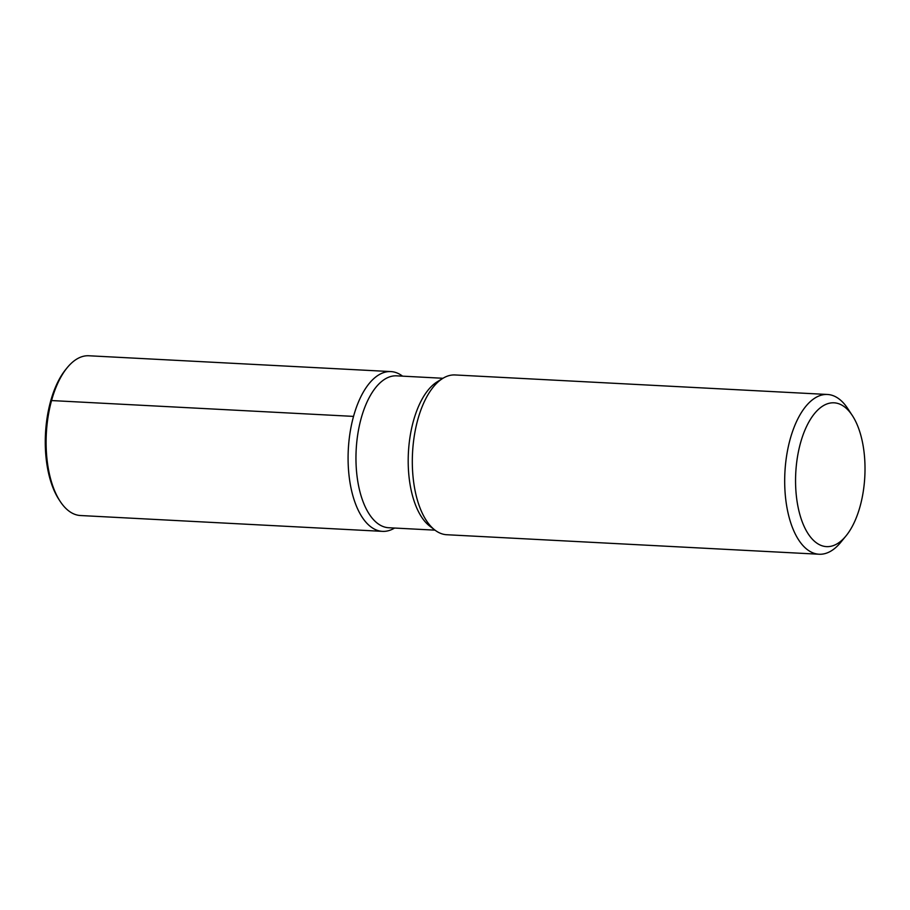 <?xml version="1.0" encoding="UTF-8"?>
<svg xmlns="http://www.w3.org/2000/svg" width="910" height="910" viewBox="0 0 910 910"><rect width="100%" height="100%" fill="white"/><g stroke="black" fill="none" stroke-linecap="round" stroke-linejoin="round"><path stroke-width="1.36" d="M435.025 530.155L388.661 527.732A76.053 36.525 -87 0 1 356.174 449.87A76.053 36.525 -87 0 1 396.623 375.841L442.988 378.276M390.868 371.587A80 38.413 -87 0 0 348.314 449.46A80 38.413 -87 0 0 382.496 531.36A80 38.413 -87 0 0 394.599 528.039A80 38.413 -87 0 1 348.314 449.46A80 38.413 -87 0 1 402.561 376.149A80 38.413 -87 0 0 390.868 371.587L88.884 355.764A80 38.413 -87 0 0 67.192 367.697L65.816 369.38A77.896 37.412 -87 0 0 58.991 499.579L60.185 501.399A80 38.413 -87 0 1 67.192 367.697M434.889 530.064L429.645 526.025A76.053 36.525 -87 0 1 408.408 452.623A76.053 36.525 -87 0 1 437.209 381.813L442.84 378.355A80 38.413 -87 0 1 455.091 374.954L827.463 394.474A80 38.413 -87 0 1 847.779 408.601L852.34 415.551A71.992 34.569 -87 0 1 860.109 506.301A71.992 34.569 -87 0 1 846.038 535.876A71.992 34.569 -87 0 1 801.778 520.588A71.992 34.569 -87 0 1 806.726 426.13A71.992 34.569 -87 0 1 852.34 415.54M846.027 535.876L840.772 542.303A80 38.413 -87 0 1 819.091 554.236L446.719 534.727A80 38.413 -87 0 1 434.9 530.064A80 38.413 -87 0 1 412.537 452.839A80 38.413 -87 0 1 442.84 378.355M819.091 554.236A80 38.413 -87 0 1 784.909 472.347A80 38.413 -87 0 1 827.463 394.474M382.496 531.36L80.512 515.526A80 38.413 -87 0 1 60.185 501.399M353.546 416.393L51.563 400.559L50.585 401.39"/></g></svg>
